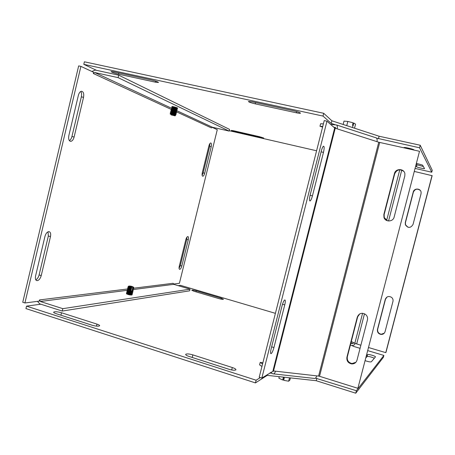 <?xml version="1.0" encoding="UTF-8"?>
<svg xmlns="http://www.w3.org/2000/svg" width="455" height="455" viewBox="0 0 455 455"><rect width="100%" height="100%" fill="white"/><g stroke="black" fill="none" stroke-linecap="round" stroke-linejoin="round"><path stroke-width="0.68" d="M193.847 291.206L191.737 290.216C192.237 289.937 193.75 290.136 196.27 290.813L221.215 298.179L223.456 299.236C222.978 299.515 221.494 299.316 218.992 298.645L193.847 291.206M96.989 324.131C98.781 324.728 99.668 325.262 99.651 325.735C98.65 326.491 96.079 326.309 91.944 325.188L56.062 313.637C54.412 313.091 53.605 312.602 53.627 312.175C54.714 311.442 57.336 311.629 61.505 312.75L96.989 324.131L96.505 326.133M92.854 325.456L60.043 314.917M229.917 369.562L191.248 357.147M188.956 356.407C186.749 355.662 185.651 354.991 185.657 354.399C186.516 353.62 188.91 353.78 192.846 354.877L232.312 367.538C234.712 368.351 235.917 369.085 235.935 369.744C235.15 370.524 232.812 370.37 228.922 369.272L188.956 356.407M366.611 355.668L367.606 354.61C368.055 353.859 375.847 356.134 375.455 356.908L371.343 361.793C370.398 362.123 368.385 361.759 365.302 360.707M374.346 358.239C371.212 356.857 368.8 356.288 367.105 356.527L366.11 357.607M260.351 377.565L256.125 380.221L26.526 306.135L25.941 308.592L255.448 382.905L267.25 375.358L316.214 380.721L355.753 393.2L383.4 357.306L383.889 355.435L367.913 350.668M360.076 348.325L353.603 346.391L351.578 345.356M178.212 285.666L180.533 285.353L275.406 313.336M26.526 306.135L40.814 304.207M383.889 355.435L356.396 390.731L315.457 378.128M271.959 373.276L269.724 373.026M355.753 393.2L356.396 390.731M316.214 380.721L316.839 378.287M267.25 375.358L267.477 374.459M255.448 382.905L256.125 380.221M406.139 147.665L406.628 148.438M404.097 147.881L403.943 147.602C403.847 146.908 413.737 149.155 413.913 149.871L414.033 150.082M235.679 131.779L231.282 130.403L233.58 130.75L259.384 136.665L263.712 138.019L235.679 131.779L235.804 131.256M151.162 79.932C155.394 80.95 157.845 81.803 158.511 82.48L155.485 82.196L118.584 74.182C114.324 73.147 111.816 72.282 111.066 71.577L113.83 71.839L151.162 79.932M255.244 103.859C251.211 102.904 248.93 102.108 248.413 101.471L252.184 101.818L293.845 110.844C297.843 111.788 300.067 112.567 300.51 113.176C300.254 113.443 298.872 113.318 296.359 112.789L255.244 103.859L255.573 102.551M416.621 163.402L422.576 165.119L424.543 168.6C424.617 169.061 416.615 167.207 416.479 166.735L415.955 165.944M416.473 163.959L416.985 164.773L423.383 166.53M415.301 168.469L431.75 172.218L432.25 170.301L420.221 145.242L379.095 136.227L331.871 120.785L323.71 113.295L84.397 61.8L83.794 64.337L323.01 116.07L323.71 113.295M376.552 138.127L419.561 147.795L420.221 145.242M419.561 147.795L431.75 172.218M378.446 138.741L379.095 136.227M323.01 116.07L331.206 123.402L331.871 120.785M331.206 123.402L335.136 124.681M96.426 70.315L83.794 64.337M316.595 150.776L229.252 130.71M41.234 275.582C40.347 278.591 38.999 280.286 37.196 280.667C35.587 280.456 35.046 278.887 35.575 275.969L44.931 236.475C45.767 233.597 47.041 231.982 48.742 231.623C50.454 231.857 51.034 233.517 50.482 236.606L41.234 275.582L39.107 274.928L48.344 235.986L48.037 231.805M35.791 279.825C37.327 279.012 38.436 277.379 39.107 274.928M204.687 173.241C204.187 175.044 203.573 176.045 202.845 176.244C202.054 176.045 201.883 174.828 202.333 172.587L208.913 145.879C209.397 144.127 209.982 143.154 210.682 142.961C211.495 143.183 211.672 144.451 211.211 146.766L204.687 173.241L203.152 172.86L209.664 146.402L209.869 143.598M202.128 175.249L203.152 172.86M181.824 266.004C181.255 268.012 180.561 269.132 179.736 269.366C179.025 269.206 178.878 268.143 179.287 266.175L185.788 239.791C186.34 237.84 187.011 236.754 187.801 236.532C188.535 236.702 188.694 237.811 188.273 239.848L181.824 266.004L180.311 265.572L186.755 239.427L186.965 237.129M179.071 268.336L180.311 265.572M78.374 95.357C79.034 92.934 80.057 91.569 81.439 91.256C83.43 91.58 84.129 93.611 83.532 97.353L74.114 137.046C73.409 139.588 72.317 141.016 70.838 141.34C68.933 141.067 68.267 139.145 68.841 135.584L78.374 95.357M69.342 140.589C70.542 139.907 71.407 138.547 71.936 136.511L81.343 96.852C81.815 94.577 81.621 92.786 80.751 91.489M172.411 106.806L171.99 106.555C171.933 106.225 177.729 107.761 177.507 108.023L177.023 108.028M131.671 294.658L131.967 294.959C129.993 295.153 128.162 294.743 126.462 293.731L126.865 293.583M37.469 301.369L39.739 303.86L62.244 311.061L189.65 290.813L190.059 289.164L173.742 284.347L173.162 283.351M190.059 289.164L62.818 308.661L40.302 301.483L39.528 299.936L128.048 288.914M62.818 308.661L62.244 311.061M176.967 110.764L212.417 127.246L229.155 131.097L118.101 77.634L118.692 75.16L95.305 70.07L91.876 71.475M118.101 77.634L94.72 72.521L93.326 73.528L93.616 72.282L80.905 66.379L78.664 65.89L22.75 302.274L24.911 302.967L80.905 66.379M212.417 127.246L211.416 127.906L176.438 111.799M229.155 131.097L229.576 129.408L118.692 75.16M173.173 283.283L133.497 288.237M212.036 127.258L217.28 129.686L179.406 283.3L173.338 284.068M24.911 302.967L39.238 301.142L39.522 299.936M420.272 190.417C417.32 188.342 415.023 188.916 413.379 192.141L405.445 222.609L405.536 224.85L408.004 227.278M413.032 224.474C410.62 228.228 408.067 228.336 405.371 224.793L405.286 222.546L413.237 192.004C414.078 187.966 420.63 188.148 421.102 192.237L421.023 193.847L413.032 224.474M387.086 296.978L385.504 299.191L377.684 329.232C377.354 331.945 378.543 333.612 381.245 334.226L384.236 333.214M385.072 331.649C384.418 333.56 383.07 334.493 381.023 334.448C378.315 333.828 377.121 332.161 377.457 329.443L385.294 299.322C386.625 296.444 388.712 295.79 391.562 297.354C392.83 298.463 393.296 299.834 392.949 301.455L385.072 331.649M360.872 345.243L354.82 343.298L362.601 313.267M414.516 171.484L432.142 175.681L385.971 352.375L385.766 352.642L368.721 347.575M432.051 175.499L385.766 352.642M350.816 343.332L352.83 343.622L353.836 342.803L354.82 343.298M350.339 345.18L352.358 345.464C353.592 345.527 354.536 344.862 355.196 343.468M312.431 195.883C311.675 198.681 310.913 200.365 310.151 200.934C309.275 200.934 309.269 199.006 310.128 195.138L321.327 150.992C322.043 148.319 322.76 146.72 323.471 146.197C324.375 146.254 324.375 148.319 323.471 152.38L312.431 195.883L310.088 195.303M273.938 347.535C273.017 350.862 272.084 352.892 271.135 353.637C270.378 353.717 270.367 352.176 271.095 349.008L282.072 305.749C282.947 302.569 283.829 300.641 284.716 299.964C285.512 299.908 285.524 301.551 284.762 304.896L273.938 347.535L271.652 346.829M394.149 217.029C393.114 221.977 385.362 222.302 383.969 217.484L383.855 214.481L394.439 173.582C395.554 168.174 404.279 168.356 404.904 173.827L404.802 175.977L394.149 217.029M403.83 171.433C399.905 168.72 396.857 169.516 394.69 173.827L384.139 214.589L384.253 217.581L387.495 220.811M356.982 360.235C356.117 362.783 354.331 364.011 351.63 363.92C348.052 363.056 346.483 360.809 346.92 357.186L357.311 317.044C359.069 313.211 361.833 312.352 365.598 314.462C367.282 315.963 367.89 317.789 367.435 319.956L356.982 360.235M359.723 313.904L357.681 316.811L347.33 356.817C346.892 360.428 348.456 362.669 352.022 363.528L355.918 362.265M272.915 371.001L334.675 127.986L326.963 121.178L261.841 378.042L273.518 370.962L318.591 376.08L378.753 142.227L335.227 128.219L273.518 370.962M261.841 378.042L259.225 377.201L324.239 120.586L326.963 121.178M334.675 127.986L335.227 128.219M379.703 142.478L319.535 376.291L357.875 388.314L419.516 151.293L378.753 142.227M419.516 151.293L357.875 388.314M319.535 376.291L318.591 376.08M316.743 375.881C316.089 377.94 315.139 378.77 313.887 378.378L273.586 373.891M270.691 372.412L272.744 373.8C273.921 374.198 274.843 373.327 275.502 371.195M262.893 362.726L260.203 362.408L262.569 364M272.949 370.984L273.904 371.007M260.203 362.408L259.577 364.859L261.943 366.468M337.144 128.828C337.547 127.013 337.354 125.734 336.575 124.994L330.597 124.386M375.597 137.626L376.308 137.899C377.138 138.644 377.36 139.89 376.973 141.641M322.589 127.093L319.984 126.262L322.754 126.462M333.834 127.246L335.454 127.428L335.71 128.373M323.397 123.914L320.627 123.732L319.984 126.262M352.932 123.356L353.848 123.078L353.222 125.534L352.443 125.267L353.074 122.804L347.83 121.434L344.003 121.104L343.15 124.471M346.755 125.648L347.83 121.434M352.488 127.525L353.029 125.421M354.542 128.196L355.577 124.13L353.848 123.078M171.097 114.899L175.061 115.854L171.017 114.762M175.59 114.165L176.045 114.728C176.267 114.489 170.136 112.874 170.204 113.187L170.619 113.921M175.835 113.17L176.29 113.733C176.512 113.488 170.38 111.867 170.449 112.192L170.864 112.92M176.079 112.169L176.529 112.732C176.756 112.482 170.625 110.866 170.693 111.191L171.108 111.924M176.381 112.476L170.693 111.191M176.142 113.477L170.449 112.192M175.118 115.826L175.55 115.365L170.193 114.074M175.903 114.472L170.204 113.187M172.661 110.428L176.773 111.737L172.69 110.303L170.932 110.19L172.661 110.428M171.421 110.633L170.932 110.19M172.906 109.422L177.018 110.736L172.934 109.297L171.177 109.194L172.906 109.422M171.66 109.632L171.177 109.194M173.15 108.421L177.262 109.74L173.179 108.296L171.421 108.193L173.15 108.421M171.905 108.631L171.421 108.193M173.395 107.42L177.501 108.739L173.423 107.295L171.666 107.192L173.395 107.42M172.149 107.63L171.666 107.192M284.147 378.458L282.692 380.027L283.3 377.639L284.278 377.946L283.67 380.329L288.641 381.205L289.846 380.113L290.415 377.895M289.511 377.798L288.641 381.205M283.897 377.178L283.727 377.849M279.251 376.672L278.864 378.173L282.692 380.027M131.859 291.024L130.648 290.876L131.068 290.557L130.898 289.983L131.694 287.662L131.563 287.071L130.5 286.513L132.775 287.224L132.28 290.705L131.859 291.024L131.017 290.58M131.711 286.667L131.586 287.168M128.509 286.724L131.376 288.032M131.199 288.76L128.077 288.009M127.935 288.589L130.898 289.989L127.844 288.982M132.28 290.705L133.201 290.495M127.423 289.198L127.383 289.283C127.73 289.721 128.958 290.142 131.068 290.557M131.097 290.432C128.896 290 127.667 289.562 127.411 289.13L127.423 289.107M132.928 290.125L133.235 290.438L132.308 290.58M132.519 289.727L133.434 289.517M127.662 288.22L127.622 288.305C127.963 288.737 129.192 289.164 131.307 289.579M132.905 287.81L133.679 287.526M128.367 286.332L131.694 287.662M131.575 288.476C129.374 288.038 128.145 287.606 127.889 287.179L128.31 287.037M133.406 288.18L133.713 288.487L132.786 288.624M132.752 288.749L133.673 288.544M127.9 287.247L127.855 287.327C128.196 287.759 129.425 288.18 131.541 288.601M131.336 289.454C129.135 289.016 127.906 288.584 127.65 288.157L127.662 288.129M133.167 289.152L133.474 289.46L132.547 289.602M132.684 291.098L133.002 291.41C131.819 291.695 129.999 291.376 127.531 290.449L127.178 290.108L127.61 289.954M127.184 290.176L127.502 290.569C129.857 291.467 131.677 291.797 132.957 291.564L132.962 291.467M132.445 292.07L132.763 292.389C131.58 292.679 129.76 292.355 127.292 291.427L126.939 291.086L127.377 290.933M126.945 291.149L127.263 291.547C129.612 292.446 131.432 292.781 132.718 292.537L132.724 292.446M132.206 293.037L132.524 293.361C131.341 293.657 129.521 293.339 127.059 292.406L126.7 292.059L127.144 291.905M127.315 291.9L128.344 291.974M126.712 292.127L127.025 292.525C129.368 293.429 131.188 293.759 132.479 293.515L132.49 293.418M131.967 294.01L132.286 294.339C131.103 294.635 129.283 294.317 126.82 293.384L126.462 293.037L126.911 292.878M126.473 293.1L126.791 293.503C129.129 294.408 130.943 294.738 132.246 294.493L132.251 294.391M131.563 287.071L128.805 286.064C130.448 285.95 131.978 286.297 133.406 287.099L132.775 287.224M196.27 290.813L196.014 291.848M221.215 298.179L220.976 299.134M61.505 312.75L60.925 315.178M192.846 354.877L192.209 357.431M232.312 367.538L231.697 369.972M367.606 354.61L367.105 356.527M261.392 137.177L261.272 137.655M155.729 81.178L155.485 82.196M118.88 72.936L118.584 74.182M296.666 111.555L296.359 112.789M416.985 164.773L416.479 166.735M48.344 235.986L50.482 236.606M209.664 146.402L211.211 146.766M186.755 239.427L188.273 239.848M81.343 96.852L83.532 97.353M71.936 136.511L74.114 137.046M173.742 284.347L133.463 289.517M127.172 290.324L40.302 301.483M94.72 72.521L171.421 108.188M171.598 109.564L93.326 73.517M401.754 170.068L388.547 220.999M364.5 313.768L356.669 343.991M386.636 220.487L399.78 169.766M351.288 341.517L353.836 342.808M352.83 343.622L350.987 342.689M321.111 151.839L323.471 152.38M282.504 304.241L284.762 304.896M384.139 214.589L383.855 214.481M347.33 356.817L346.92 357.186M357.681 316.811L357.311 317.044M273.25 371.183L273.626 371.229M170.944 111.037L172.809 110.838L176.045 112.055L171.347 110.923M170.699 112.038L175.732 112.925C177.222 113.022 170.682 111.23 171.177 111.68M175.346 115.16L170.352 113.995M175.55 115.365L175.255 114.922C176.722 115.018 170.193 113.244 170.693 113.676M170.932 112.681C170.437 112.237 176.972 114.017 175.493 113.921L170.449 113.039M176.318 111.174L171.592 109.922M176.625 111.475L176.307 110.969L173.054 109.837L171.188 110.036M176.563 110.173L171.836 108.921M176.864 110.474L176.551 109.968L173.292 108.836L171.438 109.035M176.807 109.177L172.075 107.92M177.103 109.473L176.796 108.972L173.537 107.835L171.683 108.034M177.052 108.176L172.32 106.925M177.348 108.472L177.04 107.977L173.782 106.834L171.927 107.033M131.933 290.864L132.775 290.711M127.696 289.568L130.721 290.717M127.883 289.846L131.882 291.109L132.49 290.881M132.109 290.131L132.729 289.903M132.166 289.886L133.019 289.733M132.644 287.935L133.366 287.816M132.587 288.18L133.201 287.958M128.594 286.917L131.376 288.026M132.405 288.914L133.258 288.754M128.168 287.611L131.194 288.76M132.348 289.158L132.962 288.931M127.463 290.546L127.906 290.933C129.817 291.666 131.302 291.934 132.348 291.74L132.536 291.683M127.645 290.819L127.844 291.177C129.948 291.956 131.432 292.212 132.297 291.934L132.251 291.854M127.229 291.53L127.667 291.911C129.578 292.645 131.057 292.912 132.109 292.719L132.291 292.662M127.406 291.797L127.605 292.155C129.709 292.94 131.194 293.191 132.058 292.906L132.013 292.827M126.996 292.508L127.428 292.889C129.334 293.623 130.818 293.89 131.87 293.691L132.052 293.64M127.172 292.77L127.372 293.134C129.476 293.919 130.96 294.169 131.825 293.885L131.74 293.765M126.757 293.486L127.19 293.867C129.095 294.601 130.574 294.868 131.631 294.669L131.808 294.618M126.934 293.748L127.133 294.112C129.243 294.897 130.727 295.147 131.586 294.857L131.541 294.777M36.264 280.377L37.196 280.667M69.865 141.101L70.838 141.34M309.718 200.826L310.151 200.934M270.725 353.507L271.135 353.637M384.253 217.581L383.969 217.484M352.022 363.528L351.63 363.92M376.308 137.899L336.575 124.994M175.903 112.88L176.312 112.76M175.414 114.87L175.829 114.757M175.658 113.875L176.068 113.761M176.148 111.879L176.551 111.765M176.392 110.883L176.79 110.77M176.637 109.882L177.029 109.769M176.876 108.887L177.268 108.773M132.502 290.819L133.002 291.382M127.895 289.789L127.19 290.08M132.741 289.846L133.241 290.409M133.218 287.89L133.713 288.459M128.611 286.855L127.9 287.156M132.979 288.868L133.474 289.431M132.763 292.355L132.263 291.797M126.951 291.058L127.656 290.762M132.524 293.327L132.03 292.77M126.712 292.03L127.423 291.74M132.291 294.3L131.791 293.748M126.479 293.003L127.184 292.719M131.825 295.067L131.552 294.721M126.547 293.89L126.945 293.697M128.805 286.064L128.219 286.423M133.406 287.099L133.764 287.668"/></g></svg>
